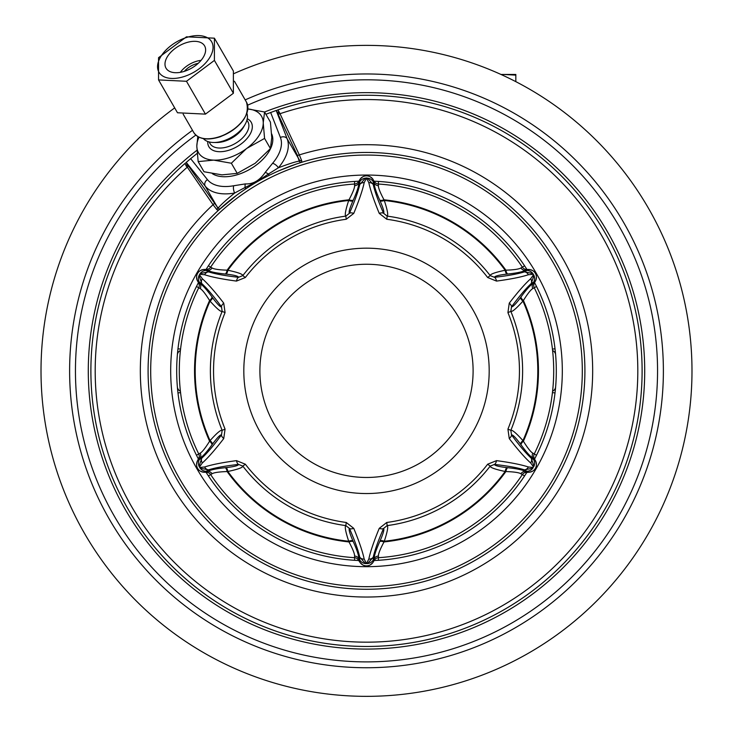 <?xml version="1.0" encoding="UTF-8"?>
<svg xmlns="http://www.w3.org/2000/svg" width="733" height="733" viewBox="0 0 733 733"><rect width="100%" height="100%" fill="white"/><g stroke="black" fill="none" stroke-linecap="round" stroke-linejoin="round"><path stroke-width="1.1" d="M533.752 284.789L534.403 282.846L532.827 283.744C530.417 285.036 526.477 289.434 520.998 296.929L520.549 297.552C515.684 304.14 512.669 307.237 511.497 306.834L510.846 311.397A156.12 156.12 0 0 1 510.846 430.326L511.497 434.889C512.669 434.486 515.684 437.583 520.549 444.18L520.998 444.794C526.477 452.288 530.417 456.686 532.827 457.978L534.403 458.876L533.78 457.117M530.674 462.981A5.204 4.325 132.6 0 0 531.223 458.162L533.954 466.298A7.797 7.293 -60 0 0 533.688 459.591L531.223 458.162C526.01 453.406 519.44 445.655 511.497 434.889A5.204 2.117 143.7 0 1 509.261 438.581C517.929 449.815 525.057 457.951 530.674 462.981L533.45 466.829L533.083 467.462L528.365 466.976C521.2 464.64 510.589 462.523 496.525 460.636L487.665 464.209A152.95 152.95 0 0 1 386.758 522.473L379.236 528.356C373.839 541.476 370.357 551.72 368.809 559.096L366.5 563.549L364.191 559.096C362.633 551.72 359.161 541.476 353.764 528.356L346.242 522.473A152.95 152.95 0 0 1 245.335 464.209L236.475 460.636C222.411 462.523 211.8 464.64 204.635 466.976L199.917 467.462L199.55 466.829L202.326 462.981C207.943 457.951 215.081 449.815 223.739 438.581L225.077 429.126A152.95 152.95 0 0 1 225.077 312.597L223.739 303.141C215.071 291.908 207.943 283.772 202.326 278.742L199.55 274.893L199.917 274.261L204.635 274.747C211.8 277.083 222.411 279.2 236.475 281.087L245.335 277.514A152.95 152.95 0 0 1 346.242 219.259L353.764 213.367C359.161 200.246 362.643 190.003 364.191 182.627L366.5 178.174L368.809 182.627C370.367 190.003 373.839 200.246 379.236 213.367L386.758 219.259A152.95 152.95 0 0 1 487.665 277.514L496.525 281.087C510.589 279.2 521.2 277.083 528.365 274.747L533.083 274.261L533.45 274.893L530.674 278.742C525.057 283.781 517.919 291.908 509.261 303.141L507.923 312.597A152.95 152.95 0 0 1 507.923 429.126L509.261 438.581M524.663 472.666L528.63 472.263L526.935 471.292A7.797 7.293 -60 0 0 532.873 468.158L533.45 466.829M530.591 472.015L528.63 472.263A7.797 7.797 0 0 0 535.383 460.562L534.403 458.876A5.204 5.204 0 0 1 534.247 453.965L536.51 455.266M378.402 560.296L378.402 557.694A187.208 187.208 0 0 0 522.345 474.581L522.354 474.581A5.204 5.204 -58.6 0 1 526.679 472.263L525.103 471.346L526.935 471.292L524.462 469.862L532.873 468.158L533.083 467.462M524.599 475.891L520.906 473.756A5.204 4.865 -59.6 0 1 525.103 471.346C522.803 469.908 517.031 468.699 507.777 467.7A5.204 1.897 -84.3 0 0 505.889 471.548L505.138 471.475C495.233 469.377 490.24 467.599 490.175 466.133L487.665 464.209M507.777 467.7L507.016 467.617C498.88 466.701 494.683 465.629 494.445 464.42A5.204 2.117 -83.7 0 0 496.525 460.636M528.365 466.976A5.204 4.325 -72.6 0 1 524.462 469.862C517.745 467.727 507.74 465.913 494.445 464.42L490.175 466.133A156.12 156.12 0 0 1 387.171 525.607L386.758 522.473M520.906 473.756C519.074 472.574 514.062 471.832 505.889 471.548A171.953 171.953 0 0 1 384.01 541.925C380.17 549.136 378.301 553.846 378.411 556.035L378.402 557.694A187.208 187.208 0 0 0 522.345 474.581A187.208 187.208 0 0 1 378.402 557.694A5.204 5.204 0 0 0 374.233 560.278L375.443 558.858M536.144 462.395L534.403 458.876L535.383 460.562L533.688 459.591L532.827 457.978A5.204 4.865 119.6 0 1 532.818 453.131L534.247 453.965A187.208 187.208 0 0 0 534.247 287.757L534.247 287.757A187.208 187.208 0 0 0 534.238 287.739L534.229 287.721M555.018 392.961L552.444 392.576M552.444 392.54L552.572 391.422M552.6 391.239L552.774 389.571M552.948 387.702L553.003 387.097M553.003 354.625L552.948 354.021M552.774 352.152L552.6 350.484M552.572 350.301L552.444 349.183M552.444 349.146L555.018 348.761M196.49 455.266L198.753 453.965A187.208 187.208 0 0 0 198.762 453.984L198.771 454.002A187.208 187.208 0 0 1 198.753 453.965L200.182 453.131C202.134 452.133 205.277 448.165 209.601 441.229L210.05 440.615C216.812 433.084 220.853 429.657 222.154 430.326L225.077 429.126M354.598 560.296L354.598 557.694A187.208 187.208 0 0 0 354.616 557.694L354.635 557.694A187.208 187.208 0 0 1 354.598 557.694L354.589 556.035C354.699 553.846 352.83 549.136 348.99 541.925L348.688 541.238C345.545 531.608 344.592 526.395 345.829 525.607L346.242 522.473M375.58 182.984L374.233 181.445A5.204 5.204 -178.6 0 0 378.402 184.038L378.402 181.427M208.401 265.841L212.094 267.966C213.935 269.148 218.938 269.891 227.111 270.175L227.862 270.248C237.767 272.346 242.76 274.124 242.825 275.59L245.335 277.514M374.096 560.516A189.81 189.81 0 0 0 526.954 472.263M534.54 459.115A189.81 189.81 0 0 0 534.54 282.608M526.954 269.46A189.81 189.81 0 0 0 374.096 181.207M358.904 560.516A189.81 189.81 0 0 1 206.046 472.263M198.46 459.115A189.81 189.81 0 0 1 177.368 386.905A5.204 5.204 0 0 0 180.4 391.193M180.4 350.53A5.204 5.204 0 0 0 177.368 354.818A189.81 189.81 0 0 1 198.46 282.608M206.046 269.46A189.81 189.81 0 0 1 358.904 181.207M366.5 566.673A195.812 195.812 0 0 1 170.688 370.861A195.812 195.812 0 0 1 366.5 175.05A195.812 195.812 0 0 1 562.312 370.861A195.812 195.812 0 0 1 366.5 566.673M366.5 586.666A215.804 215.804 0 0 0 582.304 370.861A215.804 215.804 0 0 0 366.5 155.057A215.804 215.804 0 0 0 150.696 370.861A215.804 215.804 0 0 0 366.5 586.666M366.5 589.268A218.407 218.407 0 0 0 584.907 370.861A218.407 218.407 0 0 0 366.5 152.455A218.407 218.407 0 0 0 148.093 370.861A218.407 218.407 0 0 0 366.5 589.268M301.153 162.46L301.758 162.268L301.666 160.591L299.321 154.901L280.006 113.707A2.08 0.999 -24.9 0 1 277.844 113.697L276.762 111.434M276.304 110.628L277.816 109.904A275.608 275.608 0 0 1 641.522 388.856A275.608 275.608 0 0 1 244.575 618.038A275.608 275.608 0 0 1 184.844 163.587L213.065 204.699L216.821 209.574L218.223 210.499L218.691 210.069M185.962 165.731A2.08 1.475 150 0 0 186.778 163.578L186.164 162.442L190.644 158.649L207.43 179.612A42.294 24.262 -30 0 0 233.708 185.751L245.363 183.901C253.05 184.313 259.647 180.501 265.163 172.475A5.204 2.318 39.6 0 1 268.36 174.051L278.366 167.802C288.518 163.935 295.481 161.709 299.256 161.113L297.222 155.048L277.844 113.697M271.531 174.179L273.345 173.318M275.177 172.466L277.019 171.623M295.93 164.165L279.282 170.624M299.485 162.992L300.393 162.699M265.163 172.475L272.584 163.303A5.204 2.263 40.2 0 1 278.366 167.802A47.498 27.24 -30 0 0 287.162 138.803L276.204 110.463A275.608 275.608 0 0 1 276.231 110.454A275.608 275.608 0 0 0 276.204 110.463A275.608 275.608 0 0 1 276.231 110.454A275.608 275.608 0 0 0 276.204 110.463L276.845 111.572A2.08 1.475 -30 0 0 279.126 111.947L277.816 109.904M190.644 158.649L197.186 153.389M265.887 114.275L276.103 110.5M212.359 173.684A36.403 20.881 -30 0 0 239.618 173.987A36.403 20.881 -30 0 0 271.659 133.892M184.844 163.587L186.237 162.634M186.164 162.442L186.778 163.578M233.708 185.751A5.204 2.263 79.8 0 0 234.707 193.008L245.124 187.465C253.004 183.745 260.746 179.273 268.36 174.051A2.08 0.788 63.7 0 0 269.707 175.077M245.363 183.901A5.204 2.318 80.4 0 0 245.124 187.465A2.08 0.788 56.3 0 1 245.344 189.141M245.986 188.711L246.874 188.124M248.45 187.107L250.035 186.1M251.639 185.101L252.903 184.322M261.791 179.191L263.092 178.486M264.75 177.606L266.409 176.745M268.067 175.893L269.167 175.343M219.277 209.528L219.982 208.887M220.688 208.254L222.786 206.404M238.692 193.75L240.342 192.577M241.991 191.414L243.658 190.278M218.471 207.751C220.871 204.782 226.286 199.862 234.707 193.008A47.498 27.24 -30 0 1 205.203 186.118L217.325 207.118L218.471 207.751A2.08 2.052 47.2 0 1 218.223 210.499L236.548 195.326M279.126 111.947L280.006 113.707A271.311 271.311 0 0 1 637.215 388.856A271.311 271.311 0 0 1 246.728 614.3A271.311 271.311 0 0 1 187.043 167.381A2.08 0.999 144.9 0 0 188.124 165.502L217.325 207.118A2.08 1.814 139.7 0 1 216.821 209.574M247.653 105.176A291.056 291.056 0 0 1 657.556 370.861A291.056 291.056 0 0 1 89.618 460.562A291.056 291.056 0 0 1 195.83 135.101M192.495 130.318A296.883 296.883 0 0 0 366.5 667.745A296.883 296.883 0 0 0 663.383 370.861A296.883 296.883 0 0 0 245.179 99.89M233.735 73.685A325.489 325.489 0 0 1 691.989 370.861A325.489 325.489 0 0 1 57.037 471.731A325.489 325.489 0 0 1 174.692 107.898M366.5 646.469A275.608 275.608 0 0 1 168.224 179.429A275.608 275.608 0 0 0 366.5 646.469M555.632 354.818A5.204 5.204 0 0 0 552.6 350.53M552.6 391.193A5.204 5.204 0 0 0 555.632 386.905M177.368 354.818A189.81 189.81 0 0 0 177.368 386.905M536.51 286.456L532.818 288.591C530.866 289.59 527.723 293.557 523.399 300.493L522.95 301.107C516.188 308.639 512.147 312.066 510.846 311.397L507.923 312.597M372.052 178.174L374.233 181.445L374.215 183.259C374.132 185.999 375.965 191.606 379.721 200.091L380.033 200.787C383.313 208.3 384.477 212.46 383.551 213.285L387.171 216.116A156.12 156.12 0 0 1 490.175 275.59C490.24 274.124 495.233 272.346 505.138 270.248L505.889 270.175C514.062 269.891 519.065 269.148 520.906 267.966L524.599 265.841M177.982 348.761L180.556 349.146M180.556 349.183L180.428 350.301M180.4 350.484L180.226 352.152M180.052 354.021L179.997 354.625M179.997 387.097L180.052 387.702M180.226 389.571L180.4 391.239M180.428 391.422L180.556 392.54M180.556 392.576L177.982 392.961M378.384 184.029L378.393 184.029A187.208 187.208 0 0 1 522.345 267.142L522.345 267.142A187.208 187.208 0 0 0 378.402 184.038A187.208 187.208 0 0 0 378.384 184.029L378.365 184.029A187.208 187.208 0 0 1 378.402 184.038L378.411 185.696C378.301 187.886 380.17 192.587 384.01 199.807L384.312 200.494C387.455 210.124 388.408 215.328 387.171 216.116L386.758 219.259M208.337 269.057L206.321 269.46L207.897 270.376C210.215 271.815 215.997 273.033 225.223 274.032L225.984 274.105C234.12 275.022 238.317 276.094 238.555 277.303L242.825 275.59A156.12 156.12 0 0 1 345.829 216.116C344.592 215.328 345.545 210.124 348.688 200.494L348.99 199.807C352.83 192.587 354.699 187.886 354.589 185.696L354.598 181.427M376.203 183.387L375.663 183.039M383.551 213.276A5.204 2.117 156.3 0 0 379.236 213.367M379.721 200.091A5.204 1.897 155.7 0 0 384.01 199.807A171.953 171.953 0 0 1 505.889 270.175A5.204 1.897 84.3 0 0 507.777 274.032C517.003 273.033 522.785 271.815 525.103 270.376L526.679 269.46L524.837 269.121M530.591 269.707L526.679 269.46A5.204 5.204 0 0 1 522.345 267.142L522.345 267.142M534.247 453.965A187.208 187.208 0 0 0 534.247 287.757L534.238 287.739A187.208 187.208 0 0 1 534.247 287.757A5.204 5.204 -118.6 0 1 534.403 282.846L535.383 281.16A7.797 7.797 0 0 0 528.63 269.46L526.679 269.46L528.63 269.46L526.935 270.431L525.103 270.376A5.204 4.865 59.6 0 1 520.906 267.966M529.409 269.497L528.63 269.46A7.797 7.797 0 0 1 535.383 281.16L536.144 279.328M533.706 285.522L533.743 284.88M487.665 277.514L490.175 275.59L494.445 277.303C507.74 275.81 517.745 273.995 524.462 271.861L532.873 273.565L533.954 275.425L531.223 283.561C526.01 288.316 519.44 296.077 511.497 306.834A5.204 2.117 -143.7 0 0 509.261 303.141M520.998 296.929A5.204 1.897 -144.3 0 0 523.399 300.493A171.953 171.953 0 0 1 523.399 441.229C527.723 448.165 530.866 452.133 532.818 453.131M520.998 444.794A5.204 1.897 144.3 0 1 523.399 441.229L522.95 440.615C516.188 433.084 512.147 429.657 510.846 430.326L507.923 429.126M357.42 558.738L359.747 561.973L359.747 560.021A7.797 7.293 0 0 0 365.428 563.595L367.572 563.595A7.797 7.293 0 0 0 373.253 560.021L373.253 557.162L367.572 563.595L366.866 563.43M380.033 540.936A5.204 1.887 -155.7 0 1 384.312 541.238C387.455 531.608 388.408 526.395 387.171 525.607L383.551 528.447C384.477 529.263 383.313 533.422 380.033 540.936L379.721 541.632C375.965 550.116 374.132 555.733 374.215 558.464L374.233 560.278L373.253 561.973L374.233 560.278L373.253 561.973L373.253 560.021L374.215 558.464A5.204 4.865 179.6 0 1 378.411 556.035M368.809 559.096A5.204 4.325 -167.4 0 0 373.253 557.162C374.765 550.281 378.201 540.707 383.551 528.447A5.204 2.117 -156.3 0 1 379.236 528.356M507.016 467.617A5.204 1.887 -84.3 0 0 505.138 471.475A171.302 171.302 0 0 1 384.312 541.238L384.01 541.925A5.204 1.897 -155.7 0 0 379.721 541.632M372.052 563.549L372.831 562.632M360.114 562.541L359.747 561.973A7.797 7.797 0 0 0 373.253 561.973A7.797 7.797 0 0 1 359.747 561.973L360.948 563.549M356.797 558.335L357.337 558.683M354.616 557.694L354.607 557.694A187.208 187.208 0 0 1 210.655 474.581A187.208 187.208 0 0 0 354.598 557.694A5.204 5.204 1.4 0 1 358.767 560.278L358.785 558.464C358.868 555.733 357.035 550.116 353.279 541.632A5.204 1.897 -24.3 0 0 348.99 541.925A171.953 171.953 0 0 1 227.111 471.548C218.938 471.832 213.935 472.574 212.094 473.756L208.401 475.891M353.279 541.632L352.967 540.936C349.687 533.422 348.523 529.263 349.449 528.447A5.204 2.117 -23.7 0 0 353.764 528.356M366.134 563.43L365.428 563.595L359.747 557.162C358.235 550.281 354.799 540.707 349.449 528.447L345.829 525.607A156.12 156.12 0 0 1 242.825 466.133L245.335 464.209M352.967 540.936A5.204 1.887 -24.3 0 0 348.688 541.238A171.302 171.302 0 0 1 227.862 471.475C237.767 469.377 242.76 467.599 242.825 466.133L238.555 464.42C238.317 465.629 234.12 466.701 225.984 467.617L225.223 467.7C215.997 468.689 210.215 469.908 207.897 471.346L206.321 472.263L208.163 472.602M202.409 472.015L206.321 472.263A5.204 5.204 0 0 1 210.655 474.581L210.655 474.581M199.248 456.934L197.617 460.562A7.797 7.797 0 0 0 204.37 472.263L206.321 472.263L204.37 472.263L206.065 471.292L207.897 471.346A5.204 4.865 -120.4 0 1 212.094 473.756M203.591 472.226L204.37 472.263A7.797 7.797 0 0 1 197.617 460.562L196.856 462.395M199.294 456.201L199.257 456.842M198.762 453.984L198.753 453.974A187.208 187.208 0 0 1 198.753 287.757A187.208 187.208 0 0 0 198.753 453.965A5.204 5.204 61.4 0 1 198.597 458.876L200.173 457.978C202.583 456.686 206.523 452.288 212.002 444.794A5.204 1.897 35.7 0 0 209.601 441.229A171.953 171.953 0 0 1 209.601 300.493C205.277 293.557 202.134 289.59 200.182 288.591L196.49 286.456M212.002 444.794L212.451 444.18C217.316 437.583 220.331 434.486 221.503 434.889A5.204 2.117 36.3 0 0 223.739 438.581M236.475 460.636A5.204 2.117 -96.3 0 0 238.555 464.42C225.26 465.913 215.255 467.727 208.538 469.862L200.127 468.158L199.046 466.298L201.777 458.162C206.99 453.406 213.56 445.655 221.503 434.889L222.154 430.326A156.12 156.12 0 0 1 222.154 311.397L225.077 312.597M212.451 444.18A5.204 1.887 35.7 0 0 210.041 440.615A171.302 171.302 0 0 1 210.05 301.107C216.812 308.639 220.853 312.066 222.154 311.397L221.503 306.834C220.331 307.237 217.316 304.14 212.451 297.552L212.002 296.929C206.523 289.434 202.583 285.036 200.173 283.744L198.597 282.846L199.22 284.606M196.856 279.328L198.597 282.846A5.204 5.204 0 0 1 198.753 287.757M210.655 267.142A187.208 187.208 0 0 1 354.598 184.038A187.208 187.208 0 0 0 210.655 267.142A5.204 5.204 121.4 0 1 206.321 269.46L204.37 269.46A7.797 7.797 0 0 0 197.617 281.16L198.597 282.846L197.617 281.16L199.312 282.132L200.173 283.744A5.204 4.865 -60.4 0 1 200.182 288.591M197.259 280.455L197.617 281.16A7.797 7.797 0 0 1 204.37 269.46L202.409 269.707M208.987 268.718L208.419 269.02M223.739 303.141A5.204 2.117 -36.3 0 0 221.503 306.834C213.56 296.077 206.99 288.316 201.777 283.561L199.046 275.425L200.127 273.565L208.538 271.861C215.255 273.995 225.26 275.81 238.555 277.303A5.204 2.117 96.3 0 0 236.475 281.087M225.223 274.032A5.204 1.897 95.7 0 0 227.111 270.175A171.953 171.953 0 0 1 348.99 199.807A5.204 1.897 24.3 0 0 353.279 200.091C357.026 191.606 358.868 185.999 358.785 183.259L358.767 181.445L357.557 182.865M360.948 178.174L358.767 181.445A5.204 5.204 0 0 1 354.598 184.038L354.598 184.038M378.411 185.696A5.204 4.865 -179.6 0 1 374.215 183.259L373.253 181.702L373.253 179.759A7.797 7.797 0 0 0 359.747 179.759L358.767 181.445L359.747 179.759L359.747 181.702L358.785 183.259A5.204 4.865 -0.4 0 1 354.589 185.696M346.242 219.259L345.829 216.116L349.449 213.285C354.799 201.016 358.235 191.441 359.747 184.56L365.428 178.128L366.5 177.963L367.572 178.128L373.253 184.56C374.765 191.441 378.201 201.016 383.551 213.285M364.191 182.627A5.204 4.325 12.6 0 0 359.747 184.56L359.747 181.702A7.797 7.293 180 0 1 365.428 178.128L366.134 178.293M225.984 467.617A5.204 1.887 -95.7 0 1 227.862 471.475L227.111 471.548A5.204 1.897 -95.7 0 0 225.223 467.7M204.635 466.976A5.204 4.325 -107.4 0 0 208.538 469.862L206.065 471.292A7.797 7.293 60 0 1 200.127 468.158L199.917 467.462M197.305 461.167L199.312 459.591A7.797 7.293 60 0 0 199.055 466.298L199.55 466.829M212.451 297.552A5.204 1.887 -35.7 0 1 210.05 301.107L209.601 300.493A5.204 1.897 -35.7 0 0 212.002 296.929M202.326 278.742A5.204 4.325 -47.4 0 0 201.777 283.561L199.312 282.132A7.797 7.293 120 0 1 199.055 275.425L199.55 274.893M203.692 269.487L206.065 270.431A7.797 7.293 120 0 0 200.127 273.565L199.917 274.261M353.764 213.367A5.204 2.117 23.7 0 0 349.449 213.285C348.523 212.46 349.687 208.3 352.967 200.787L353.279 200.091M366.5 264.256A106.606 106.606 0 0 1 473.106 370.861A106.606 106.606 0 0 1 366.5 477.467A106.606 106.606 0 0 1 259.894 370.861A106.606 106.606 0 0 1 366.5 264.256M496.525 281.087A5.204 2.117 83.7 0 0 494.445 277.303C494.683 276.094 498.88 275.022 507.016 274.105L507.777 274.032M528.365 274.747A5.204 4.325 72.6 0 0 524.462 271.861L526.935 270.431A7.797 7.293 -120 0 1 532.873 273.565L533.083 274.261M535.695 280.556L533.688 282.132A7.797 7.293 -120 0 0 533.945 275.425L533.45 274.893M198.212 63.34A15.604 8.952 -30 0 0 195.106 64.183A15.604 8.952 150 0 0 184.322 71.358M201.071 60.363A19.498 11.187 -30 0 0 195.106 61.737A19.498 11.187 150 0 0 180.318 72.347M185.302 43.018A22.274 12.773 150 0 1 204.599 45.886A22.274 12.773 150 0 1 185.302 71.028A22.274 12.773 150 0 1 166.015 68.16A22.274 12.773 150 0 1 185.302 43.018M185.302 76.15A30.42 17.445 150 0 1 157.558 66.712A30.42 17.445 150 0 1 185.302 37.896A30.42 17.445 150 0 1 213.056 47.333A30.42 17.445 150 0 1 185.302 76.15M158.539 57.687L186.475 36.815L214.412 38.18L214.412 60.408L186.475 81.281L158.539 79.915L158.539 57.687M214.412 38.18L233.378 71.019L233.378 93.256L205.442 114.128L177.496 112.763L158.539 79.915M186.475 81.281L205.442 114.128M214.412 60.408L233.378 93.256M245.079 124.436L243.668 126.919A21.843 12.525 -30 0 1 225.773 140.846A21.843 12.525 150 0 1 216.656 142.514L213.798 142.495A25.298 14.504 150 0 0 224.362 140.571A25.298 14.504 -30 0 0 245.079 124.436A25.298 14.504 -30 0 0 246.929 113.468M213.798 142.495A25.298 14.504 150 0 1 203.38 138.61M213.166 160.096A36.403 20.881 150 0 1 196.829 146.298L198.157 161.608L213.697 160.124A36.403 20.881 -30 0 0 246.37 148.717L246.902 148.323A36.403 20.881 -30 0 0 263.239 123.117L263.239 122.695A36.403 20.881 -30 0 0 247.91 108.97M196.829 146.298L196.829 145.876A36.403 20.881 150 0 1 198.982 137.208M213.697 160.124L231.362 163.23L246.37 148.717M246.902 148.323L264.576 138.418L270.431 148.57L271.76 137.657L270.431 122.136L264.576 111.993L247.91 108.951M231.362 163.23L237.226 173.373L255.157 163.276L270.431 148.57M264.576 138.418L263.239 123.117M263.239 122.695L264.576 111.993A278.21 278.21 0 0 1 643.977 391.046A278.21 278.21 0 0 1 252.409 624.608A278.21 278.21 0 0 1 196.957 150.283M197.8 136.576L196.829 145.876M198.157 161.608L204.012 171.751L221.952 174.866L237.226 173.373M515.83 75.123L503.562 74.454L515.83 74.454L515.83 81.647M500.969 74.454L503.562 74.454L501.042 74.482M186.301 166.299A2.08 1.329 143.7 0 0 187.172 164.174L188.124 165.502M524.013 473.005L524.581 472.703M297.222 155.048A2.08 0.834 -25.3 0 0 299.321 154.901A226.176 226.176 0 0 1 592.053 387.583A226.176 226.176 0 0 1 268.205 574.562A226.176 226.176 0 0 1 213.065 204.699A2.08 0.834 145.3 0 0 214.238 202.959M301.666 160.591A2.08 1.814 -19.7 0 1 299.284 159.794L287.162 138.803A5.204 4.242 -21.3 0 0 280.409 137.474L270.642 112.461M298.862 163.193L301.758 162.268A2.08 2.052 72.7 0 1 299.256 161.113M272.584 163.303A42.294 24.262 -30 0 0 280.409 137.474M279.438 112.525A2.08 1.329 -23.7 0 1 277.166 112.213L276.167 110.472M186.209 162.396L205.203 186.118A5.204 4.242 141.3 0 1 207.43 179.612M366.866 178.293L367.572 178.128A7.797 7.293 180 0 1 373.253 181.702L373.253 184.56A5.204 4.325 167.4 0 0 368.809 182.627M380.033 200.787A5.204 1.887 155.7 0 0 384.312 200.494A171.302 171.302 0 0 1 505.138 270.248A5.204 1.887 84.3 0 0 507.016 274.105M530.674 278.742A5.204 4.325 -132.6 0 1 531.223 283.561L533.688 282.132L532.827 283.744A5.204 4.865 -119.6 0 0 532.818 288.591M520.549 297.552A5.204 1.887 -144.3 0 0 522.959 301.107A171.302 171.302 0 0 1 522.95 440.615A5.204 1.887 144.3 0 0 520.549 444.18M366.5 248.175A122.686 122.686 0 0 1 489.186 370.861A122.686 122.686 0 0 1 366.5 493.547A122.686 122.686 0 0 1 243.814 370.861A122.686 122.686 0 0 1 366.5 248.175M364.191 559.096A5.204 4.325 -12.6 0 1 359.747 557.162L359.747 560.021L358.785 558.464A5.204 4.865 0.4 0 0 354.589 556.035M202.326 462.981A5.204 4.325 47.4 0 1 201.777 458.162L199.312 459.591L200.173 457.978A5.204 4.865 60.4 0 0 200.182 453.131M204.635 274.747A5.204 4.325 107.4 0 1 208.538 271.861L206.065 270.431L207.897 270.376A5.204 4.865 120.4 0 0 212.094 267.966M225.984 274.105A5.204 1.887 95.7 0 0 227.862 270.248A171.302 171.302 0 0 1 348.688 200.494A5.204 1.887 24.3 0 0 352.967 200.787M372.886 179.182L373.253 179.75A7.797 7.797 0 0 0 359.747 179.759L360.169 179.099M234.423 81.253L246.471 102.134A30.42 17.445 150 0 1 220.129 136.466A30.42 17.445 150 0 1 193.787 132.554L183.14 114.11M220.221 136.613A29.641 17.006 150 0 1 207.76 138.784M244.886 117.344A29.641 17.006 150 0 1 220.45 136.53M209.107 141.927L210.05 143.567A21.843 12.525 150 0 0 228.971 146.38A21.843 12.525 -30 0 0 247.882 121.733L246.929 120.084M247.241 118.719A24.436 14.019 -30 0 1 250.2 134.011A24.436 14.019 -30 0 1 230.034 149.862A24.436 14.019 150 0 1 207.769 141.515M528.63 472.263L529.308 472.235M529.519 472.217L532.561 471.2M535.383 460.562L535.741 461.268M535.823 461.46L536.428 464.566M533.771 457.071L533.862 457.529M272.062 173.923L270.862 174.509M265.044 177.45L263.66 178.183M249.632 186.356L248.102 187.327M243.988 190.049L243.145 190.617M529.62 269.524L532.616 270.55M535.786 280.363L536.428 277.221M533.771 284.679L533.862 284.193M372.703 562.797L370.312 564.877M360.233 562.715L362.633 564.841M203.38 472.199L200.384 471.172M197.214 461.359L196.572 464.502M199.229 457.053L199.138 457.529M197.177 280.263L196.572 277.156M203.481 269.506L200.439 270.523M199.229 284.651L199.138 284.193M208.227 269.093L207.76 269.258M360.297 178.925L362.688 176.855M372.767 179.008L370.367 176.882M246.471 102.134C250.155 115.585 241.459 127.111 220.386 136.714C207.457 140.754 198.588 139.371 193.787 132.554M524.773 472.629L525.24 472.473"/></g></svg>
